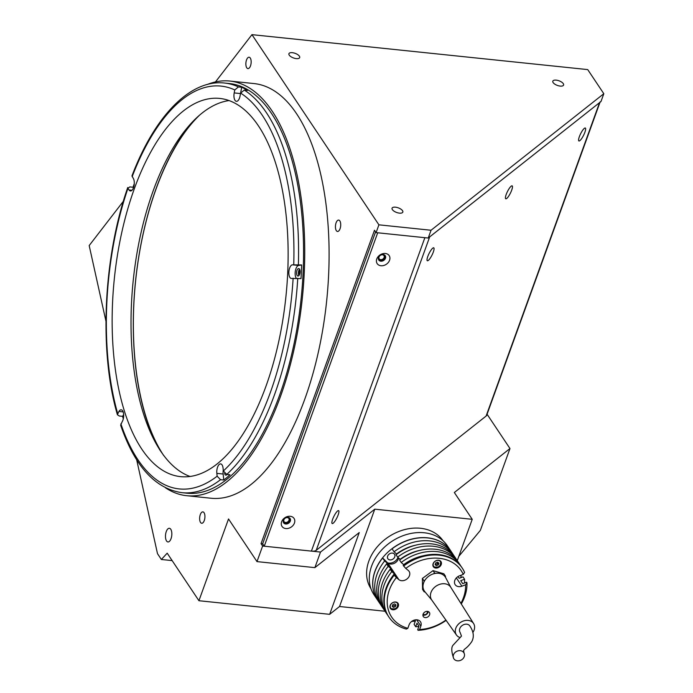 <?xml version="1.0" encoding="UTF-8"?>
<svg xmlns="http://www.w3.org/2000/svg" width="693" height="693" viewBox="0 0 693 693"><rect width="100%" height="100%" fill="white"/><g stroke="black" fill="none" stroke-linecap="round" stroke-linejoin="round"><path stroke-width="1.04" d="M199.203 115.506A194.707 88.392 -84.1 0 0 135.646 280.587A194.707 88.392 -84.1 0 0 163.635 455.44A194.707 88.392 -84.1 0 0 163.799 455.673M384.113 257.501A2.867 2.235 146.3 0 0 383.957 255.648A2.867 2.235 146.3 0 0 381.384 254.894A2.867 2.235 146.3 0 0 379.045 256.973A2.867 2.235 146.3 0 0 379.201 258.827A2.867 2.235 146.3 0 0 381.774 259.572A2.867 2.235 146.3 0 0 384.113 257.501M288.981 520.304A2.867 2.235 146.3 0 0 288.825 518.451A2.867 2.235 146.3 0 0 286.244 517.706A2.867 2.235 146.3 0 0 283.905 519.776A2.867 2.235 146.3 0 0 284.061 521.63A2.867 2.235 146.3 0 0 286.642 522.375A2.867 2.235 146.3 0 0 288.981 520.304M340.064 228.742A5.726 2.599 -84.1 0 0 338.669 220.071A5.726 2.599 -84.1 0 0 336.096 222.799A5.726 2.599 -84.1 0 0 337.482 231.462A5.726 2.599 -84.1 0 0 340.064 228.742M204.27 520.547A5.726 2.599 -84.1 0 0 202.876 511.876A5.726 2.599 -84.1 0 0 200.303 514.604A5.726 2.599 -84.1 0 0 201.689 523.267A5.726 2.599 -84.1 0 0 204.27 520.547M250.494 65.887A5.726 2.599 -84.1 0 0 249.108 57.216A5.726 2.599 -84.1 0 0 246.526 59.944A5.726 2.599 -84.1 0 0 247.921 68.607A5.726 2.599 -84.1 0 0 250.494 65.887M171.032 538.686A6.869 3.119 -84.1 0 0 169.369 528.283A6.869 3.119 -84.1 0 0 166.277 531.548A6.869 3.119 -84.1 0 0 167.94 541.952A6.869 3.119 -84.1 0 0 171.032 538.686M563.279 83.645A5.726 2.451 19.9 0 0 557.614 80.379A5.726 2.451 19.9 0 0 552.823 81.168A5.726 2.451 19.9 0 0 553.127 82.588A5.726 2.451 19.9 0 0 558.801 85.845A5.726 2.451 19.9 0 0 563.591 85.066A5.726 2.451 19.9 0 0 563.279 83.645M402.52 210.681A5.726 2.451 19.9 0 0 396.855 207.424A5.726 2.451 19.9 0 0 392.065 208.203A5.726 2.451 19.9 0 0 392.377 209.624A5.726 2.451 19.9 0 0 398.042 212.89A5.726 2.451 19.9 0 0 402.832 212.101A5.726 2.451 19.9 0 0 402.52 210.681M299.385 56.176A5.726 2.451 19.9 0 0 293.711 52.919A5.726 2.451 19.9 0 0 288.92 53.699A5.726 2.451 19.9 0 0 289.232 55.119A5.726 2.451 19.9 0 0 294.906 58.377A5.726 2.451 19.9 0 0 299.688 57.597A5.726 2.451 19.9 0 0 299.385 56.176M165.402 487.751A208.446 94.629 -84.1 0 0 186.686 495.703L211.044 498.241A208.446 94.629 -84.1 0 0 304.816 399.064A208.446 94.629 -84.1 0 0 254.201 83.584L229.842 81.046A208.446 94.629 -84.1 0 0 207.372 84.451M186.686 495.703A208.446 94.629 -84.1 0 0 280.457 396.535A208.446 94.629 -84.1 0 0 229.842 81.046M299.766 269.672A2.867 1.299 -84.1 0 0 299.307 270.547A2.867 1.299 -84.1 0 0 299.497 274.567M298.622 271.206A195.85 88.912 95.9 0 1 298.484 274.307M458.827 556.323L480.344 530.405L509.979 448.544L486.867 413.92M215.471 81.93L251.957 34.65L587.716 69.595L603.82 93.72L431.046 230.249L428.222 238.037L376.091 232.614L374.497 230.232L261.044 543.659L262.664 543.823L375.597 231.869M428.222 238.037L600.996 101.499L603.82 93.72M251.957 34.65L378.906 224.827L376.091 232.614M378.906 224.827L431.046 230.249M105.951 321.188L89.18 245.565L123.354 201.282M261.044 543.659L262.63 546.032L320.512 552.061L314.873 567.636L256.99 561.607L228.525 518.962L198.926 600.718L167.186 553.179L161.374 559.485L157.493 553.664L136.668 459.762M161.374 559.485L172.141 560.602M457.241 560.698L472.228 519.317L454.339 492.515L509.979 448.544M314.873 567.636L359.251 532.562L329.651 614.327L339.544 606.505L385.013 611.243M320.512 552.061L374.774 509.173L339.544 606.505M438.08 562.543A33.212 25.962 -33.7 0 1 437.777 564.215M374.774 509.173L472.228 519.317M198.926 600.718L329.651 614.327M262.63 546.032L256.99 561.607M159.91 450.129A195.617 88.808 95.9 0 1 156.133 188.505A195.617 88.808 95.9 0 1 194.257 120.132M238.461 86.911L234.78 89.925L234.199 92.914A6.869 3.119 -84.1 0 0 236.408 101.334A6.869 3.119 -84.1 0 0 239.501 98.068A6.869 3.119 -84.1 0 0 240.038 96.093L240.61 93.096L244.291 90.081L247.54 90.419A205.925 93.486 95.9 0 0 241.71 87.249L238.461 86.911A205.925 93.486 95.9 0 0 224.506 83.03L229.574 83.558A205.925 93.486 95.9 0 1 279.582 395.227A205.925 93.486 95.9 0 1 186.945 493.199L181.869 492.671A205.925 93.486 95.9 0 0 220.53 479.686L223.778 480.024L223.129 474.021L216.84 473.362L217.143 476.204L220.53 479.686M301.637 264.951L292.333 264.813A6.869 3.119 -84.1 0 0 288.877 271.751A6.869 3.119 -84.1 0 0 291.311 278.473A6.869 3.119 -84.1 0 0 291.71 278.456L301.013 278.586A205.925 93.486 95.9 0 0 301.637 264.951L298.622 265.471A6.869 3.119 -84.1 0 0 295.391 270.712A6.869 3.119 -84.1 0 0 296.206 278.136M181.869 492.671C155.128 488.678 134.719 466.19 120.651 425.216L122.115 421.846A6.869 3.119 -84.1 0 0 122.886 420.218A6.869 3.119 -84.1 0 0 121.214 409.814A6.869 3.119 -84.1 0 0 118.893 411.46L117.412 414.769L119.326 416.008L122.574 416.346L123.657 414.587M133.437 187.846L133.03 187.24L129.782 186.902L127.928 188.366L129.002 189.969A6.869 3.119 -84.1 0 0 130.405 190.965A6.869 3.119 -84.1 0 0 133.498 187.699A6.869 3.119 -84.1 0 0 133.229 178.292L131.982 175.823C154.539 116.372 190.116 79.141 224.506 83.03M299.471 269.075A3.777 1.715 95.9 0 1 299.87 273.397A3.777 1.715 95.9 0 1 297.921 276.048A3.777 1.715 95.9 0 1 297.15 275.502A3.777 1.715 95.9 0 1 296.76 271.188A3.777 1.715 95.9 0 1 298.7 268.529A3.777 1.715 95.9 0 1 299.471 269.075M190.021 476.463A190.125 86.313 95.9 0 1 153.17 190.852A190.125 86.313 95.9 0 1 229.14 100.563M265.991 386.183A190.125 86.313 95.9 0 1 180.457 476.628A190.125 86.313 95.9 0 1 134.286 188.886A190.125 86.313 95.9 0 1 219.82 98.432A190.125 86.313 95.9 0 1 265.991 386.183M226.992 474.445A3.777 1.715 95.9 0 1 225.849 475.147A3.777 1.715 95.9 0 1 225.078 474.601A3.777 1.715 95.9 0 1 224.619 473.388M298.9 275.563A3.777 1.715 95.9 0 1 299.558 269.213M241.71 87.249L240.497 93.572A6.869 3.119 -84.1 0 0 240.367 94.378M123.293 418.823A205.925 93.486 95.9 0 1 122.574 416.346M117.412 414.769C98.934 351.767 103.24 257.779 127.737 187.526L127.928 188.366A202.495 91.926 95.9 0 0 117.654 413.461M133.03 187.24A205.925 93.486 95.9 0 1 134.277 183.645M223.267 470.088A6.869 3.119 -84.1 0 0 223.129 474.021M223.778 480.024A205.925 93.486 95.9 0 0 229.998 474.766L226.75 474.428L223.363 470.945L223.059 468.104A6.869 3.119 -84.1 0 0 220.66 463.903A6.869 3.119 -84.1 0 0 216.84 473.362M511.703 190.133A7.216 1.672 116.4 0 0 511.703 185.863A7.216 1.672 116.4 0 0 506.193 194.49A7.216 1.672 116.4 0 0 505.483 198.415A7.216 1.672 116.4 0 0 508.108 196.951A7.216 1.672 116.4 0 0 511.703 190.133M584.866 132.32A7.216 1.672 116.4 0 0 584.866 128.04A7.216 1.672 116.4 0 0 579.357 136.677A7.216 1.672 116.4 0 0 578.638 140.601A7.216 1.672 116.4 0 0 581.262 139.128A7.216 1.672 116.4 0 0 584.866 132.32M433.298 252.096A7.216 1.672 116.4 0 0 433.298 247.825A7.216 1.672 116.4 0 0 427.789 256.453A7.216 1.672 116.4 0 0 427.07 260.377A7.216 1.672 116.4 0 0 429.695 258.913A7.216 1.672 116.4 0 0 433.298 252.096M338.158 514.908A7.216 1.672 116.4 0 0 338.167 510.628A7.216 1.672 116.4 0 0 332.649 519.265A7.216 1.672 116.4 0 0 331.938 523.189A7.216 1.672 116.4 0 0 334.563 521.716A7.216 1.672 116.4 0 0 338.158 514.908M285.811 528.551A7.216 5.639 146.3 0 0 294.43 523.085A7.216 5.639 146.3 0 0 290.254 516.285A7.216 5.639 146.3 0 0 281.635 521.751A7.216 5.639 146.3 0 0 285.811 528.551M285.681 524.003A3.898 3.041 146.3 0 0 289.648 522.245A3.898 3.041 146.3 0 0 290.116 518.529A3.898 3.041 146.3 0 0 288.08 517.385A3.898 3.041 146.3 0 0 284.113 519.135A3.898 3.041 146.3 0 0 283.645 522.86A3.898 3.041 146.3 0 0 285.681 524.003M283.454 522.513A3.898 3.041 146.3 0 0 285.247 523.354A3.898 3.041 146.3 0 0 289.05 521.786A3.898 3.041 146.3 0 0 289.873 518.225M380.942 265.74A7.216 5.639 146.3 0 0 389.561 260.273A7.216 5.639 146.3 0 0 385.386 253.482A7.216 5.639 146.3 0 0 376.775 258.948A7.216 5.639 146.3 0 0 380.942 265.74M380.821 261.2A3.898 3.041 146.3 0 0 384.78 259.442A3.898 3.041 146.3 0 0 385.256 255.726A3.898 3.041 146.3 0 0 383.212 254.574A3.898 3.041 146.3 0 0 379.253 256.332A3.898 3.041 146.3 0 0 378.776 260.048A3.898 3.041 146.3 0 0 380.821 261.2M378.586 259.702A3.898 3.041 146.3 0 0 380.379 260.542A3.898 3.041 146.3 0 0 384.182 258.974A3.898 3.041 146.3 0 0 385.005 255.414M600.008 102.287L486.72 415.228A9.165 3.924 -160.1 0 1 486.096 416.069L316.216 550.32A9.165 3.924 -160.1 0 1 311.408 551.108L264.258 546.205L262.664 543.823M264.258 546.205L377.711 232.779L424.861 237.69L311.408 551.108M486.096 416.069L599.549 102.651L429.677 236.893L316.216 550.32M599.549 102.651A9.165 3.924 19.9 0 0 600.181 101.81M443.035 540.757A43.295 33.836 146.3 0 0 399.566 531.21A43.295 33.836 146.3 0 0 371.024 588.825M388.349 559.268A4.011 3.136 146.3 0 0 393.303 558.835A4.011 3.136 146.3 0 0 394.525 554.279A4.011 3.136 146.3 0 0 394.04 553.733A4.011 3.136 146.3 0 0 389.076 554.175A4.011 3.136 146.3 0 0 387.855 558.723A4.011 3.136 146.3 0 0 388.349 559.268M450.745 550.866A44.092 34.459 146.3 0 0 450.71 550.814L447.34 545.755A44.092 34.459 146.3 0 0 441.952 539.821A44.092 34.459 146.3 0 0 387.413 544.603A44.092 34.459 146.3 0 0 373.986 594.724L377.364 599.774A44.092 34.459 146.3 0 0 377.399 599.835M450.71 550.814A44.092 34.459 146.3 0 0 445.322 544.871A44.092 34.459 146.3 0 0 390.783 549.662A44.092 34.459 146.3 0 0 377.364 599.774M387.638 562.898A7.788 6.09 146.3 0 0 398.007 557.449M423.206 613.885A2.287 1.793 146.3 0 0 423.536 614.275A2.287 1.793 146.3 0 0 426.42 613.989A2.287 1.793 146.3 0 0 427.009 611.347M406.323 629.079A44.092 34.459 -33.7 0 1 394.334 623.068A44.092 34.459 -33.7 0 1 388.946 617.125A44.092 34.459 -33.7 0 1 394.152 575.225L396.37 577.581A41.805 32.675 146.3 0 0 396.751 622.669A41.805 32.675 146.3 0 0 407.83 628.3L406.323 629.079M433.905 567.307A4.582 3.578 146.3 0 0 439.579 566.805A4.582 3.578 146.3 0 0 440.973 561.599A4.582 3.578 146.3 0 0 440.41 560.984A4.582 3.578 146.3 0 0 434.745 561.477A4.582 3.578 146.3 0 0 433.35 566.692A4.582 3.578 146.3 0 0 433.905 567.307M437.785 564.232A4.582 3.578 146.3 0 0 438.825 563.158M390.982 609.043A4.582 3.578 146.3 0 0 396.647 608.549A4.582 3.578 146.3 0 0 398.042 603.343A4.582 3.578 146.3 0 0 397.479 602.728A4.582 3.578 146.3 0 0 391.814 603.222A4.582 3.578 146.3 0 0 390.419 608.428A4.582 3.578 146.3 0 0 390.982 609.043M394.854 605.968A4.582 3.578 146.3 0 0 395.894 604.894M428.196 611.529A3.664 2.867 -33.7 0 1 426.36 614.483A3.664 2.867 -33.7 0 1 422.921 615.055M423.752 617.013A3.664 2.867 146.3 0 0 428.283 616.614A3.664 2.867 146.3 0 0 429.4 612.447A3.664 2.867 146.3 0 0 428.95 611.954A3.664 2.867 146.3 0 0 424.419 612.352A3.664 2.867 146.3 0 0 423.302 616.519A3.664 2.867 146.3 0 0 423.752 617.013M460.897 603.369A41.805 32.675 146.3 0 0 465.609 584.788L461.876 586.183A6.644 5.189 -33.7 0 1 455.994 585.568A6.644 5.189 -33.7 0 1 455.18 584.675A6.644 5.189 -33.7 0 1 459.528 575.796L463.262 574.393A41.805 32.675 146.3 0 0 405.795 568.416L403.187 565.462A44.092 34.459 146.3 0 1 461.893 567.567A44.092 34.459 146.3 0 1 462.092 567.87M394.152 575.225L396.318 576.732L394.334 573.761A39.969 31.237 146.3 0 0 392.706 575.978M394.334 573.761L391.779 571.656A44.092 34.459 146.3 0 0 386.564 613.556A44.092 34.459 146.3 0 0 387.604 615.012M391.779 571.656L390.185 569.282A44.092 34.459 146.3 0 0 384.979 611.183L386.564 613.556M390.185 569.282L392.749 571.387L390.765 568.416A39.969 31.237 146.3 0 0 389.137 570.634M390.765 568.416L388.201 566.311A44.092 34.459 146.3 0 0 382.995 608.211A44.092 34.459 146.3 0 0 384.035 609.667M388.201 566.311L386.616 563.929A44.092 34.459 146.3 0 0 381.41 605.838L382.995 608.211M386.616 563.929L389.18 566.034L387.196 563.062A39.969 31.237 146.3 0 0 385.568 565.28M387.196 563.062L384.632 560.958A44.092 34.459 146.3 0 0 379.426 602.867A44.092 34.459 146.3 0 0 380.466 604.313M384.632 560.958L382.649 557.986L387.751 562.985A6.644 5.189 -33.7 0 0 394.196 563.366A6.644 5.189 -33.7 0 0 398.622 557.96M379.426 602.867L377.442 599.895A44.092 34.459 -33.7 0 1 382.649 557.986M465.609 584.788L466.952 582.796L466.554 582.207L462.707 583.645L460.724 580.673L464.57 579.235L462.985 576.853L459.138 578.3L457.986 576.567M466.952 582.796A44.092 34.459 -33.7 0 1 461.278 603.975M446.119 620.365A44.092 34.459 -33.7 0 1 418.096 630.301L417.697 629.712L418.979 626.16L416.995 623.189L415.713 626.741A44.092 34.459 146.3 0 0 418.858 626.498M418.096 630.301L419.603 629.521A41.805 32.675 146.3 0 0 445.911 620.07M403.577 566.06A44.092 34.459 -33.7 0 1 462.292 568.165A44.092 34.459 -33.7 0 1 464.605 572.409L463.262 574.393M405.795 568.416L408.281 570.46A6.644 5.189 -33.7 0 1 409.095 571.353A6.644 5.189 -33.7 0 1 407.077 578.906A6.644 5.189 -33.7 0 1 398.856 579.625L396.37 577.581M460.854 566.112A44.092 34.459 146.3 0 0 459.909 564.596A44.092 34.459 146.3 0 0 401.204 562.491L403.958 564.882M401.204 562.491L399.618 560.109A44.092 34.459 146.3 0 1 458.324 562.222L459.909 564.596M457.285 560.767A44.092 34.459 146.3 0 0 456.34 559.251A44.092 34.459 146.3 0 0 397.635 557.137L400.381 559.537M397.635 557.137L396.041 554.764A44.092 34.459 146.3 0 1 454.755 556.869L456.34 559.251M453.716 555.422A44.092 34.459 146.3 0 0 452.772 553.898A44.092 34.459 146.3 0 0 394.057 551.793L396.812 554.183M394.057 551.793L392.073 548.821A44.092 34.459 -33.7 0 1 450.788 550.926L452.772 553.898M415.713 545.166A39.969 31.237 146.3 0 0 396.621 553.898M419.282 550.511A39.969 31.237 146.3 0 0 400.19 559.251M422.851 555.855A39.969 31.237 146.3 0 0 403.768 564.596M427.234 611.772A39.969 31.237 146.3 0 0 427.971 611.46M412.274 621.015L412.144 621.387A44.092 34.459 146.3 0 0 415.289 621.153M460.949 577.615A44.092 34.459 146.3 0 0 461.036 575.233M415.713 626.741L414.128 624.358L415.41 620.815L414.838 619.958M464.518 582.969A44.092 34.459 146.3 0 0 464.57 579.235M407.83 628.3L409.069 624.852A6.644 5.189 -33.7 0 1 414.501 620.044A6.644 5.189 -33.7 0 1 420.486 621.777A6.644 5.189 -33.7 0 1 420.85 626.082L419.603 629.521M393.754 574.627A44.092 34.459 146.3 0 0 388.548 616.527A44.092 34.459 146.3 0 0 388.747 616.831M444.334 575.831L445.452 576.16L445.469 577.295M445.452 576.16L443.866 573.787L433.03 570.634L434.615 573.007L435.732 573.336M423.986 581.964L423.969 580.829L422.375 578.456L433.03 570.634M423.969 580.829L425.06 580.024M433.515 573.813L434.615 573.007M425.207 592.117L424.151 591.813L422.565 589.431L422.375 578.456M424.151 591.813L424.133 590.679M464.041 653.057L463.556 650.536C465.159 647.946 466.58 648.847 471.69 641.761C474.324 636.997 473.7 631.713 469.819 625.926A5.839 4.565 146.3 0 0 465.046 624.263A5.839 4.565 146.3 0 0 460.161 627.754A5.839 4.565 146.3 0 0 460.109 632.423L461.477 636.096L453.291 644.932C451.186 646.933 451.299 651.403 453.629 658.35A5.839 4.894 -26.9 0 1 453.863 654.01A5.839 4.894 -26.9 0 1 459.078 650.675A5.839 4.894 -26.9 0 1 464.041 653.057A5.839 4.894 -26.9 0 1 463.851 657.484A5.839 4.894 -26.9 0 1 458.575 660.827A5.839 4.894 -26.9 0 1 453.629 658.35M472.86 632.475A10.308 8.056 146.3 0 0 473.397 631.609A10.308 8.056 146.3 0 0 473.614 623.57A10.308 8.056 146.3 0 0 465.185 620.521A10.308 8.056 146.3 0 0 456.505 626.689A10.308 8.056 146.3 0 0 456.47 635.013A10.308 8.056 146.3 0 0 460.161 637.586M473.614 623.57L450.779 587.292A11.452 8.948 146.3 0 0 441.406 583.904A11.452 8.948 146.3 0 0 431.765 590.765A11.452 8.948 146.3 0 0 431.73 600.008L456.47 635.013M450.909 587.508L445.677 577.65A12.595 9.849 146.3 0 0 435.429 573.38A12.595 9.849 146.3 0 0 424.48 580.985A12.595 9.849 146.3 0 0 424.783 591.597L431.878 600.216M390.904 608.532A4.349 3.404 -33.7 0 1 390.367 607.943A4.349 3.404 -33.7 0 1 389.934 606.747M396.673 602.243A4.349 3.404 -33.7 0 1 397.08 602.529A4.349 3.404 -33.7 0 1 397.609 603.109A4.349 3.404 -33.7 0 1 396.309 608.038A4.349 3.404 -33.7 0 1 390.939 608.567M395.322 606.678L395.954 604.946L394.698 603.915L392.818 604.617L392.186 606.349L393.442 607.389L395.322 606.678L394.534 605.491L392.645 606.193L393.442 607.389M433.835 566.787A4.349 3.404 -33.7 0 1 433.298 566.207A4.349 3.404 -33.7 0 1 432.865 565.003M439.596 560.507A4.349 3.404 -33.7 0 1 440.012 560.784A4.349 3.404 -33.7 0 1 440.54 561.373A4.349 3.404 -33.7 0 1 439.241 566.294A4.349 3.404 -33.7 0 1 433.87 566.822C438.756 567.905 440.982 566.094 440.54 561.373M437.456 563.747L436.521 564.102A1.767 1.386 146.3 0 0 437.777 562.881L437.456 563.747L438.253 564.942L438.886 563.201L437.629 562.17L435.75 562.872L435.117 564.613L436.373 565.644L435.265 564.197M438.253 564.942L436.373 565.644M436.521 564.102L435.576 564.457M297.765 278.248A205.925 93.486 95.9 0 1 274.515 394.698A205.925 93.486 95.9 0 1 226.75 474.428M244.291 90.081A205.925 93.486 95.9 0 1 298.388 264.613M123.146 411.902L118.893 411.46M240.497 93.572L234.199 92.914M131.982 190.28L129.002 189.969M132.155 176.689A202.495 91.926 95.9 0 1 234.78 89.925M240.61 93.096A202.495 91.926 95.9 0 1 293.754 264.57M298.622 265.471L292.333 264.813M217.143 476.204A202.495 91.926 95.9 0 1 120.877 423.847M293.13 278.205A202.495 91.926 95.9 0 1 223.363 470.945M398.856 579.625L387.751 562.985M461.876 586.183L456.358 577.91M420.85 626.082L416.649 619.793M396.994 602.806A4.123 3.222 146.3 0 0 391.536 603.568A4.123 3.222 146.3 0 0 391.147 608.489A4.123 3.222 146.3 0 0 396.604 607.726A4.123 3.222 146.3 0 0 396.994 602.806M439.925 561.061A4.123 3.222 146.3 0 0 434.468 561.824A4.123 3.222 146.3 0 0 434.078 566.753A4.123 3.222 146.3 0 0 439.527 565.99A4.123 3.222 146.3 0 0 439.925 561.061M462.292 568.165L461.893 567.567M388.946 617.125L388.548 616.527M390.367 607.943L390.921 608.549C395.824 609.641 398.051 607.83 397.609 603.109M433.298 566.207L433.853 566.813"/></g></svg>
